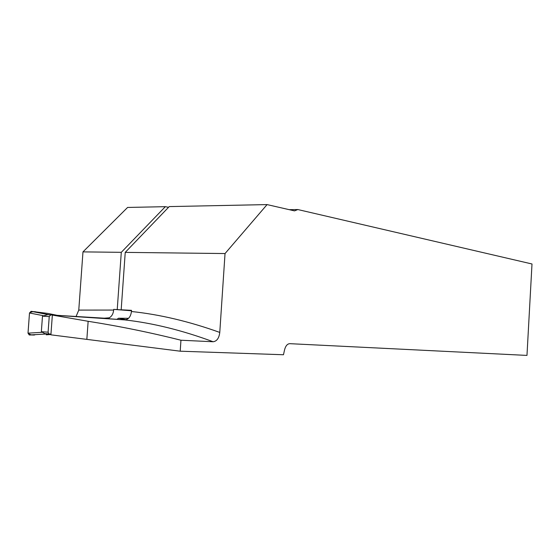 <?xml version="1.0" encoding="UTF-8"?>
<svg xmlns="http://www.w3.org/2000/svg" width="560" height="560" viewBox="0 0 560 560"><rect width="100%" height="100%" fill="white"/><g stroke="black" fill="none" stroke-linecap="round" stroke-linejoin="round"><path stroke-width="0.84" d="M88.144 321.293C119.532 326.242 150.472 332.549 180.95 340.228L180.201 351.197L50.904 334.831L52.353 315.077L88.144 321.293L86.842 339.402M180.201 351.197L283.479 354.746L284.571 349.818C285.621 345.856 287.364 343.805 289.814 343.672L526.974 355.411L532 263.984L297.85 209.552L294.504 210.882L267.085 204.589L225.036 253.554L219.772 332.416C219.065 338.17 216.846 341.278 213.122 341.747C182.371 330.344 152.859 323.057 124.579 319.893L52.353 315.077M113.652 310.065L113.694 309.386L117.229 309.575L121.289 252.329L165.34 206.675L127.596 207.445L82.978 251.881L78.771 310.1L113.652 310.065C113.26 313.782 111.797 316.358 109.242 317.807L109.172 318.787M76.132 316.351L78.771 310.1M61.453 315.602L104.307 318.192L109.242 317.807M180.95 340.228L213.122 341.747M124.579 319.893C128.415 319.613 130.704 316.82 131.453 311.507L131.53 310.338L121.177 309.785L125.237 252.378L225.036 253.554M289.191 209.664L297.85 209.552M121.289 252.329L82.978 251.881M131.516 310.59L121.177 309.785M117.229 309.575L131.509 310.681M113.694 309.386L131.502 310.765M267.085 204.589L169.232 206.591L125.237 252.378M165.34 206.675L168.539 207.312M50.953 334.131L48.888 333.935L48.09 332.192L49.238 316.596L50.75 314.888L125.412 319.872M49.238 316.596L42.483 316.176L47.614 314.699L50.75 314.888M47.677 333.914L29.26 334.985L28.007 333.144L29.498 312.998L43.134 315.637M29.498 312.998L31.087 311.325L49.049 314.783M57.106 315.315L47.81 313.418L31.087 311.325M42.483 316.176L41.342 331.695L44.821 333.627L49.343 334.061M128.548 318.297L118.496 318.227L116.956 319.305M126.245 319.697L118.496 318.227M28.007 333.144L41.902 332.318M29.33 334.985L34.769 334.929C31.983 335.328 29.736 334.691 28.014 333.011L29.491 313.124C31.444 311.661 33.768 311.283 36.463 311.997L47.81 313.418M50.925 334.502L46.242 334.81M131.453 311.507C159.656 314.461 189.098 321.426 219.772 332.416M48.09 332.192L41.342 331.695M48.888 333.935L44.821 333.627M29.26 334.985L47.621 333.914"/></g></svg>
